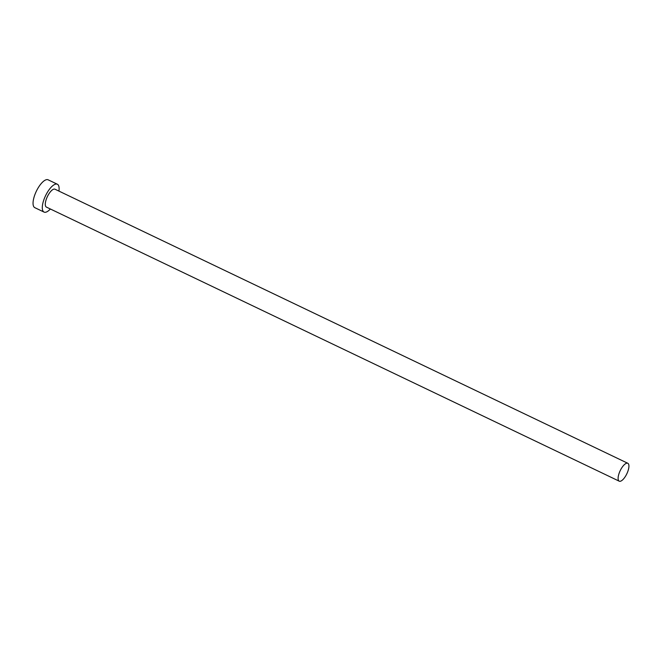 <?xml version="1.0" encoding="UTF-8"?>
<svg xmlns="http://www.w3.org/2000/svg" width="661" height="661" viewBox="0 0 661 661"><rect width="100%" height="100%" fill="white"/><g stroke="black" fill="none" stroke-linecap="round" stroke-linejoin="round"><path stroke-width="0.99" d="M619.084 473.383A9.923 3.669 115.6 0 0 619.233 481.183A9.923 3.669 115.6 0 0 627.95 471.078A9.923 3.669 115.6 0 0 627.801 463.278A9.923 3.669 115.6 0 0 619.084 473.383M627.801 463.278L54.987 189.211A9.923 3.669 115.6 0 0 46.27 199.308A9.923 3.669 115.6 0 0 46.419 207.108L619.233 481.183M58.928 191.095A15.434 5.709 115.6 0 0 57.367 184.237A15.434 5.709 115.6 0 0 43.808 199.953A15.434 5.709 115.6 0 0 44.047 212.082A15.434 5.709 115.6 0 0 50.368 209M57.367 184.237L48.129 179.817A15.434 5.709 115.6 0 0 34.57 195.532A15.434 5.709 115.6 0 0 34.802 207.661L44.047 212.082"/></g></svg>
